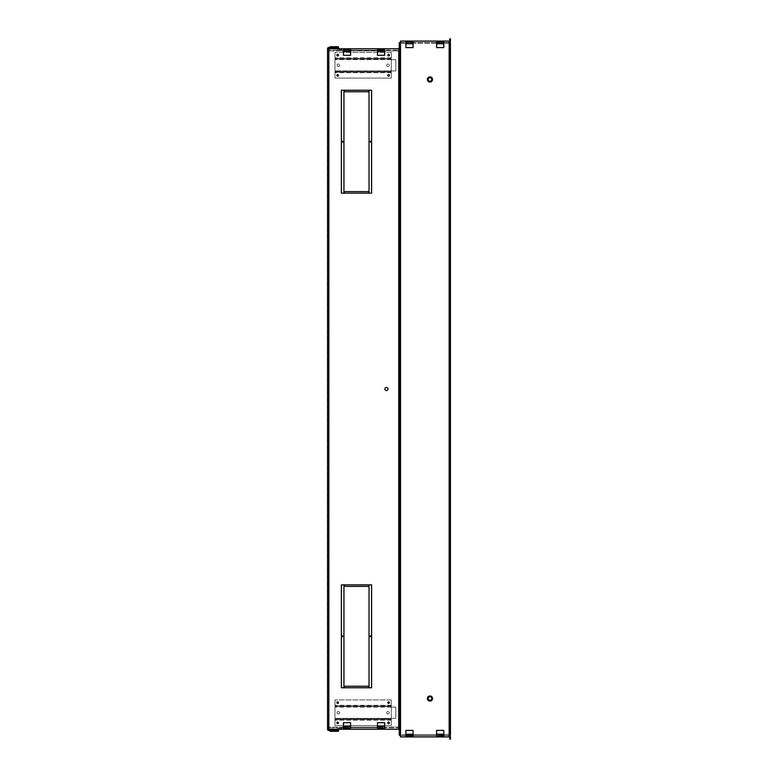 <?xml version="1.0" encoding="UTF-8"?>
<svg xmlns="http://www.w3.org/2000/svg" width="778" height="778" viewBox="0 0 778 778"><rect width="100%" height="100%" fill="white"/><g stroke="black" fill="none" stroke-linecap="round" stroke-linejoin="round"><path stroke-width="0.58" stroke-dasharray="3.89 2.92" d="M338.44 55.16A0.768 0.768 0 0 0 337.671 54.392A0.768 0.768 0 0 0 336.903 55.16A0.768 0.768 0 0 1 337.671 54.392A0.768 0.768 0 0 1 338.44 55.16A0.768 0.768 0 0 0 337.671 54.392A0.768 0.768 0 0 0 336.903 55.16A0.768 0.768 0 0 0 337.671 55.928A0.768 0.768 0 0 0 338.44 55.16A0.768 0.768 0 0 1 337.671 55.928A0.768 0.768 0 0 1 336.903 55.16A0.768 0.768 0 0 0 337.671 55.928A0.768 0.768 0 0 0 338.44 55.16A0.768 0.768 0 0 0 337.671 54.392A0.768 0.768 0 0 0 336.903 55.16A0.768 0.768 0 0 0 337.671 55.928A0.768 0.768 0 0 0 338.44 55.16A0.768 0.768 0 0 0 337.671 54.392A0.768 0.768 0 0 0 336.903 55.16A0.768 0.768 0 0 0 337.671 55.928A0.768 0.768 0 0 0 338.44 55.16A0.768 0.768 0 0 1 337.671 55.928A0.768 0.768 0 0 1 336.903 55.16A0.768 0.768 0 0 1 337.671 54.392A0.768 0.768 0 0 1 338.44 55.16A0.768 0.768 0 0 1 337.671 55.928A0.768 0.768 0 0 1 336.903 55.16A0.768 0.768 0 0 1 337.671 54.392A0.768 0.768 0 0 1 338.44 55.16M338.44 722.84A0.768 0.768 0 0 0 337.671 722.072A0.768 0.768 0 0 0 336.903 722.84A0.768 0.768 0 0 1 337.671 722.072A0.768 0.768 0 0 1 338.44 722.84A0.768 0.768 0 0 0 337.671 722.072A0.768 0.768 0 0 0 336.903 722.84A0.768 0.768 0 0 0 337.671 723.608A0.768 0.768 0 0 0 338.44 722.84A0.768 0.768 0 0 1 337.671 723.608A0.768 0.768 0 0 1 336.903 722.84A0.768 0.768 0 0 0 337.671 723.608A0.768 0.768 0 0 0 338.44 722.84A0.768 0.768 0 0 0 337.671 722.072A0.768 0.768 0 0 0 336.903 722.84A0.768 0.768 0 0 0 337.671 723.608A0.768 0.768 0 0 0 338.44 722.84A0.768 0.768 0 0 0 337.671 722.072A0.768 0.768 0 0 0 336.903 722.84A0.768 0.768 0 0 0 337.671 723.608A0.768 0.768 0 0 0 338.44 722.84A0.768 0.768 0 0 1 337.671 723.608A0.768 0.768 0 0 1 336.903 722.84A0.768 0.768 0 0 1 337.671 722.072A0.768 0.768 0 0 1 338.44 722.84A0.768 0.768 0 0 1 337.671 723.608A0.768 0.768 0 0 1 336.903 722.84A0.768 0.768 0 0 1 337.671 722.072A0.768 0.768 0 0 1 338.44 722.84M338.44 702.622A0.768 0.768 0 0 0 337.671 701.853A0.768 0.768 0 0 0 336.903 702.622A0.768 0.768 0 0 1 337.671 701.853A0.768 0.768 0 0 1 338.44 702.622A0.768 0.768 0 0 0 337.671 701.853A0.768 0.768 0 0 0 336.903 702.622A0.768 0.768 0 0 0 337.671 703.39A0.768 0.768 0 0 0 338.44 702.622A0.768 0.768 0 0 1 337.671 703.39A0.768 0.768 0 0 1 336.903 702.622A0.768 0.768 0 0 0 337.671 703.39A0.768 0.768 0 0 0 338.44 702.622A0.768 0.768 0 0 0 337.671 701.853A0.768 0.768 0 0 0 336.903 702.622A0.768 0.768 0 0 0 337.671 703.39A0.768 0.768 0 0 0 338.44 702.622A0.768 0.768 0 0 0 337.671 701.853A0.768 0.768 0 0 0 336.903 702.622A0.768 0.768 0 0 0 337.671 703.39A0.768 0.768 0 0 0 338.44 702.622A0.768 0.768 0 0 1 337.671 703.39A0.768 0.768 0 0 1 336.903 702.622A0.768 0.768 0 0 1 337.671 701.853A0.768 0.768 0 0 1 338.44 702.622A0.768 0.768 0 0 1 337.671 703.39A0.768 0.768 0 0 1 336.903 702.622A0.768 0.768 0 0 1 337.671 701.853A0.768 0.768 0 0 1 338.44 702.622M389.379 702.622A0.768 0.768 0 0 0 388.621 701.853A0.768 0.768 0 0 0 387.852 702.622A0.768 0.768 0 0 1 388.621 701.853A0.768 0.768 0 0 1 389.379 702.622A0.768 0.768 0 0 0 388.621 701.853A0.768 0.768 0 0 0 387.852 702.622A0.768 0.768 0 0 0 388.621 703.39A0.768 0.768 0 0 0 389.379 702.622A0.768 0.768 0 0 1 388.621 703.39A0.768 0.768 0 0 1 387.852 702.622A0.768 0.768 0 0 0 388.621 703.39A0.768 0.768 0 0 0 389.379 702.622A0.768 0.768 0 0 0 388.621 701.853A0.768 0.768 0 0 0 387.852 702.622A0.768 0.768 0 0 0 388.621 703.39A0.768 0.768 0 0 0 389.379 702.622A0.768 0.768 0 0 0 388.621 701.853A0.768 0.768 0 0 0 387.852 702.622A0.768 0.768 0 0 0 388.621 703.39A0.768 0.768 0 0 0 389.379 702.622A0.768 0.768 0 0 1 388.621 703.39A0.768 0.768 0 0 1 387.852 702.622A0.768 0.768 0 0 1 388.621 701.853A0.768 0.768 0 0 1 389.379 702.622A0.768 0.768 0 0 1 388.621 703.39A0.768 0.768 0 0 1 387.852 702.622A0.768 0.768 0 0 1 388.621 701.853A0.768 0.768 0 0 1 389.379 702.622M338.44 75.378A0.768 0.768 0 0 0 337.671 74.61A0.768 0.768 0 0 0 336.903 75.378A0.768 0.768 0 0 1 337.671 74.61A0.768 0.768 0 0 1 338.44 75.378A0.768 0.768 0 0 0 337.671 74.61A0.768 0.768 0 0 0 336.903 75.378A0.768 0.768 0 0 0 337.671 76.147A0.768 0.768 0 0 0 338.44 75.378A0.768 0.768 0 0 1 337.671 76.147A0.768 0.768 0 0 1 336.903 75.378A0.768 0.768 0 0 0 337.671 76.147A0.768 0.768 0 0 0 338.44 75.378A0.768 0.768 0 0 0 337.671 74.61A0.768 0.768 0 0 0 336.903 75.378A0.768 0.768 0 0 0 337.671 76.147A0.768 0.768 0 0 0 338.44 75.378A0.768 0.768 0 0 0 337.671 74.61A0.768 0.768 0 0 0 336.903 75.378A0.768 0.768 0 0 0 337.671 76.147A0.768 0.768 0 0 0 338.44 75.378A0.768 0.768 0 0 1 337.671 76.147A0.768 0.768 0 0 1 336.903 75.378A0.768 0.768 0 0 1 337.671 74.61A0.768 0.768 0 0 1 338.44 75.378A0.768 0.768 0 0 1 337.671 76.147A0.768 0.768 0 0 1 336.903 75.378A0.768 0.768 0 0 1 337.671 74.61A0.768 0.768 0 0 1 338.44 75.378M389.379 75.378A0.768 0.768 0 0 0 388.621 74.61A0.768 0.768 0 0 0 387.852 75.378A0.768 0.768 0 0 1 388.621 74.61A0.768 0.768 0 0 1 389.379 75.378A0.768 0.768 0 0 0 388.621 74.61A0.768 0.768 0 0 0 387.852 75.378A0.768 0.768 0 0 0 388.621 76.147A0.768 0.768 0 0 0 389.379 75.378A0.768 0.768 0 0 1 388.621 76.147A0.768 0.768 0 0 1 387.852 75.378A0.768 0.768 0 0 0 388.621 76.147A0.768 0.768 0 0 0 389.379 75.378A0.768 0.768 0 0 0 388.621 74.61A0.768 0.768 0 0 0 387.852 75.378A0.768 0.768 0 0 0 388.621 76.147A0.768 0.768 0 0 0 389.379 75.378A0.768 0.768 0 0 0 388.621 74.61A0.768 0.768 0 0 0 387.852 75.378A0.768 0.768 0 0 0 388.621 76.147A0.768 0.768 0 0 0 389.379 75.378A0.768 0.768 0 0 1 388.621 76.147A0.768 0.768 0 0 1 387.852 75.378A0.768 0.768 0 0 1 388.621 74.61A0.768 0.768 0 0 1 389.379 75.378A0.768 0.768 0 0 1 388.621 76.147A0.768 0.768 0 0 1 387.852 75.378A0.768 0.768 0 0 1 388.621 74.61A0.768 0.768 0 0 1 389.379 75.378M389.379 55.16A0.768 0.768 0 0 0 388.621 54.392A0.768 0.768 0 0 0 387.852 55.16A0.768 0.768 0 0 1 388.621 54.392A0.768 0.768 0 0 1 389.379 55.16A0.768 0.768 0 0 0 388.621 54.392A0.768 0.768 0 0 0 387.852 55.16A0.768 0.768 0 0 0 388.621 55.928A0.768 0.768 0 0 0 389.379 55.16A0.768 0.768 0 0 1 388.621 55.928A0.768 0.768 0 0 1 387.852 55.16A0.768 0.768 0 0 0 388.621 55.928A0.768 0.768 0 0 0 389.379 55.16A0.768 0.768 0 0 0 388.621 54.392A0.768 0.768 0 0 0 387.852 55.16A0.768 0.768 0 0 0 388.621 55.928A0.768 0.768 0 0 0 389.379 55.16A0.768 0.768 0 0 0 388.621 54.392A0.768 0.768 0 0 0 387.852 55.16A0.768 0.768 0 0 0 388.621 55.928A0.768 0.768 0 0 0 389.379 55.16A0.768 0.768 0 0 1 388.621 55.928A0.768 0.768 0 0 1 387.852 55.16A0.768 0.768 0 0 1 388.621 54.392A0.768 0.768 0 0 1 389.379 55.16A0.768 0.768 0 0 1 388.621 55.928A0.768 0.768 0 0 1 387.852 55.16A0.768 0.768 0 0 1 388.621 54.392A0.768 0.768 0 0 1 389.379 55.16M389.379 722.84A0.768 0.768 0 0 0 388.621 722.072A0.768 0.768 0 0 0 387.852 722.84A0.768 0.768 0 0 1 388.621 722.072A0.768 0.768 0 0 1 389.379 722.84A0.768 0.768 0 0 0 388.621 722.072A0.768 0.768 0 0 0 387.852 722.84A0.768 0.768 0 0 0 388.621 723.608A0.768 0.768 0 0 0 389.379 722.84A0.768 0.768 0 0 1 388.621 723.608A0.768 0.768 0 0 1 387.852 722.84A0.768 0.768 0 0 0 388.621 723.608A0.768 0.768 0 0 0 389.379 722.84A0.768 0.768 0 0 0 388.621 722.072A0.768 0.768 0 0 0 387.852 722.84A0.768 0.768 0 0 0 388.621 723.608A0.768 0.768 0 0 0 389.379 722.84A0.768 0.768 0 0 0 388.621 722.072A0.768 0.768 0 0 0 387.852 722.84A0.768 0.768 0 0 0 388.621 723.608A0.768 0.768 0 0 0 389.379 722.84A0.768 0.768 0 0 1 388.621 723.608A0.768 0.768 0 0 1 387.852 722.84A0.768 0.768 0 0 1 388.621 722.072A0.768 0.768 0 0 1 389.379 722.84A0.768 0.768 0 0 1 388.621 723.608A0.768 0.768 0 0 1 387.852 722.84A0.768 0.768 0 0 1 388.621 722.072A0.768 0.768 0 0 1 389.379 722.84M432.519 79.482A2.558 2.558 0 0 1 429.962 82.04A2.558 2.558 0 0 1 427.404 79.482A2.558 2.558 0 0 0 429.962 82.04A2.558 2.558 0 0 0 432.519 79.482A2.558 2.558 0 0 1 429.962 82.04A2.558 2.558 0 0 1 427.404 79.482A2.558 2.558 0 0 1 429.962 76.915A2.558 2.558 0 0 1 432.519 79.482A2.558 2.558 0 0 0 429.962 76.915A2.558 2.558 0 0 0 427.404 79.482A2.558 2.558 0 0 1 429.962 76.915A2.558 2.558 0 0 1 432.519 79.482M432.519 698.518A2.558 2.558 0 0 1 429.962 701.085A2.558 2.558 0 0 1 427.404 698.518A2.558 2.558 0 0 0 429.962 701.085A2.558 2.558 0 0 0 432.519 698.518A2.558 2.558 0 0 1 429.962 701.085A2.558 2.558 0 0 1 427.404 698.518A2.558 2.558 0 0 1 429.962 695.96A2.558 2.558 0 0 1 432.519 698.518A2.558 2.558 0 0 0 429.962 695.96A2.558 2.558 0 0 0 427.404 698.518A2.558 2.558 0 0 1 429.962 695.96A2.558 2.558 0 0 1 432.519 698.518M428.172 698.518A1.789 1.789 0 0 1 429.962 696.728A1.789 1.789 0 0 1 431.751 698.518A1.789 1.789 0 0 0 429.962 696.728A1.789 1.789 0 0 0 428.172 698.518A1.789 1.789 0 0 1 429.962 696.728A1.789 1.789 0 0 1 431.751 698.518A1.789 1.789 0 0 1 429.962 700.317A1.789 1.789 0 0 1 428.172 698.518A1.789 1.789 0 0 0 429.962 700.317A1.789 1.789 0 0 0 431.751 698.518A1.789 1.789 0 0 1 429.962 700.317A1.789 1.789 0 0 1 428.172 698.518M428.172 79.482A1.789 1.789 0 0 1 429.962 77.683A1.789 1.789 0 0 1 431.751 79.482A1.789 1.789 0 0 0 429.962 77.683A1.789 1.789 0 0 0 428.172 79.482A1.789 1.789 0 0 1 429.962 77.683A1.789 1.789 0 0 1 431.751 79.482A1.789 1.789 0 0 1 429.962 81.272A1.789 1.789 0 0 1 428.172 79.482A1.789 1.789 0 0 0 429.962 81.272A1.789 1.789 0 0 0 431.751 79.482A1.789 1.789 0 0 1 429.962 81.272A1.789 1.789 0 0 1 428.172 79.482M384.906 389A1.537 1.537 0 0 1 386.442 387.463A1.537 1.537 0 0 1 387.979 389A1.537 1.537 0 0 0 386.442 387.463A1.537 1.537 0 0 0 384.906 389A1.537 1.537 0 0 0 386.442 390.537A1.537 1.537 0 0 0 387.979 389A1.537 1.537 0 0 0 386.442 387.463A1.537 1.537 0 0 0 384.906 389A1.537 1.537 0 0 0 386.442 390.537A1.537 1.537 0 0 0 387.979 389A1.537 1.537 0 0 1 386.442 390.537A1.537 1.537 0 0 1 384.906 389M328.326 684.445L328.326 681.878L328.326 684.445M327.557 684.445L327.557 681.878L327.557 684.445M328.326 389L328.326 387.463L328.326 389M327.557 389L327.557 387.463L327.557 389M328.326 93.555L328.326 96.122L328.326 93.555M327.557 93.555L327.557 96.122L327.557 93.555M413.069 42.1L405.892 42.1L405.892 43.636L413.069 43.636L413.069 42.1L413.069 43.636L405.892 43.636L413.069 43.636L413.069 42.489L413.069 43.257L405.892 43.257L413.069 43.257L413.069 42.489L405.892 42.489L405.892 43.636L405.892 42.1L413.069 42.1M400.524 729.239L400.524 48.761L400.524 736.922L449.159 736.922L449.159 41.078L449.159 736.922L450.443 736.922L450.443 41.078L449.159 41.078L450.443 41.078L450.443 42.489L450.443 38.9L449.674 38.9L449.674 41.458L450.443 41.458L449.674 41.078L450.443 41.078L449.674 41.078L449.674 736.922L450.443 736.922L449.159 736.922L450.443 736.922L450.443 734.364L449.674 734.364L449.674 736.922L450.443 736.922L450.443 735.511L450.443 739.1L449.674 739.1L449.674 736.027A0.515 0.515 0 0 0 449.159 735.511L443.791 735.511L443.791 734.238L436.623 734.238L436.623 730.396L436.623 735.511L436.623 734.743L443.791 734.743L405.892 734.743L405.892 735.511L400.009 735.511A0.768 0.768 0 0 1 399.24 734.743L399.24 729.239L400.524 729.239L398.725 729.239L400.524 729.239L400.524 736.922L449.159 736.922L400.524 736.922L400.524 48.761L398.725 48.761L399.24 48.761L399.24 729.239L328.841 729.239L398.725 729.239L328.841 729.239L328.841 48.761L328.326 48.761L328.326 729.239L327.557 729.239L328.326 729.239L328.326 48.761L327.557 48.761L400.009 48.761L400.009 729.239L400.009 48.761L399.24 48.761L399.24 729.239L400.009 729.239L399.24 729.239L399.24 48.761L400.009 48.761L400.009 729.239L399.24 729.239L400.009 729.239L400.009 48.761L399.24 48.761L400.524 48.761L400.524 41.078L400.524 48.761L400.524 41.078L449.674 41.078L449.674 736.922L450.443 736.542L449.674 736.027A0.515 0.515 0 0 0 449.159 735.511L443.791 735.511L443.791 734.364L443.791 735.9L436.623 735.9L436.623 734.364L436.623 735.9L443.791 735.9L443.791 734.364L436.623 734.364L443.791 734.364L436.623 734.364L436.623 735.511L413.069 735.511L413.069 734.364L405.892 734.364L405.892 735.9L413.069 735.9L413.069 734.364L405.892 734.364L413.069 734.364L413.069 735.9L405.892 735.9L405.892 734.364L405.892 735.511L400.524 735.511M443.791 43.636L443.791 42.1L436.623 42.1L436.623 43.636L443.791 43.636L436.623 43.636L443.791 43.636L443.791 42.489L443.791 43.257L436.623 43.257L443.791 43.257L443.791 42.489L436.623 42.489L436.623 43.636L436.623 42.1L443.791 42.1L443.791 43.636L436.623 43.636M436.623 734.238L436.623 735.511L413.069 735.511L413.069 734.238L405.892 734.238L405.892 735.511L405.892 734.743L413.069 734.743L405.892 734.364M405.892 43.636L413.069 43.636M443.791 734.364L436.623 734.364M344.45 687.771L368.519 687.771L368.519 686.235L344.45 686.235L344.45 687.771L344.45 686.235L368.519 686.235L368.519 687.771L344.45 687.771M384.643 726.681L377.476 726.681L377.476 728.218L384.643 728.218L384.643 726.681L377.476 726.681L377.476 727.838L350.596 727.838L350.596 726.681L343.429 726.681L343.429 728.218L350.596 728.218L350.596 726.681L343.429 726.681L343.429 727.838L328.326 727.838L384.643 727.838L384.643 726.681L377.476 726.681L384.643 726.681L384.643 728.218L377.476 728.218L377.476 726.681M371.592 636.054L371.592 584.852L369.035 584.852L369.035 636.054L371.592 636.054L369.035 636.054L369.035 584.852L371.592 584.852L371.592 636.054M341.377 636.054L343.944 636.054L343.944 584.852L341.377 584.852L341.377 636.054L341.377 584.852L343.944 584.852L343.944 636.054L341.377 636.054M343.944 636.569L341.377 636.569L341.377 687.771L343.944 687.771L343.944 636.569L343.944 687.771L341.377 687.771L341.377 636.569L343.944 636.569M344.45 586.388L368.519 586.388L368.519 584.852L344.45 584.852L344.45 586.388L344.45 584.852L368.519 584.852L368.519 586.388L344.45 586.388M371.592 636.569L369.035 636.569L369.035 687.771L371.592 687.771L371.592 636.569L371.592 687.771L369.035 687.771L369.035 636.569L371.592 636.569M344.45 191.612L344.45 193.148L368.519 193.148L368.519 191.612L344.45 191.612L368.519 191.612L368.519 193.148L344.45 193.148L344.45 191.612M371.592 141.431L371.592 90.229L369.035 90.229L369.035 141.431L371.592 141.431L369.035 141.431L369.035 90.229L371.592 90.229L371.592 141.431M343.944 141.431L343.944 90.229L341.377 90.229L341.377 141.431L343.944 141.431L341.377 141.431L341.377 90.229L343.944 90.229L343.944 141.431M368.519 91.765L368.519 90.229L344.45 90.229L344.45 91.765L368.519 91.765L344.45 91.765L344.45 90.229L368.519 90.229L368.519 91.765M341.377 141.946L341.377 193.148L343.944 193.148L343.944 141.946L341.377 141.946L343.944 141.946L343.944 193.148L341.377 193.148L341.377 141.946M371.592 141.946L369.035 141.946L369.035 193.148L371.592 193.148L371.592 141.946L371.592 193.148L369.035 193.148L369.035 141.946L371.592 141.946M350.596 51.319L350.596 49.782L343.429 49.782L343.429 51.319L350.596 51.319L350.596 50.162L343.429 50.162L343.429 51.319L350.596 51.319L343.429 51.319L350.596 51.319L350.596 49.782L343.429 49.782L343.429 51.319M384.643 51.319L384.643 49.782L377.476 49.782L377.476 51.319L384.643 51.319L384.643 50.162L398.725 50.162L377.476 50.162L377.476 51.319L384.643 51.319L377.476 51.319L384.643 51.319L384.643 49.782L377.476 49.782L377.476 51.319M350.596 726.681L343.429 726.681L350.596 726.681L350.596 728.218L343.429 728.218L343.429 726.681M328.326 48.761L327.557 48.761L327.557 729.239L328.841 729.239L328.326 729.239L328.841 729.239L328.841 48.761L328.326 48.761A0.515 0.515 0 0 1 328.841 48.246L337.798 48.246L337.798 47.477L328.841 47.477A1.284 1.284 0 0 0 327.557 48.761M327.557 724.376L327.557 700.822L327.557 724.376L327.557 700.822L327.557 724.376L328.326 724.376L328.326 700.822L328.326 724.376L328.326 700.822L328.326 724.376L327.557 724.376M327.557 53.624L327.557 77.178L327.557 53.624L327.557 77.178L327.557 53.624L328.326 53.624L328.326 77.178L328.326 53.624L328.326 77.178L328.326 53.624L327.557 53.624M327.557 700.822L328.326 700.822L327.557 700.822M327.557 77.178L328.326 77.178L327.557 77.178M327.557 729.239A1.284 1.284 0 0 0 328.841 730.523L337.798 730.523L337.798 729.754L328.841 729.754A0.515 0.515 0 0 1 328.326 729.239M400.524 48.761L399.24 48.761L400.009 48.761L399.24 48.761L399.24 49.656A0.515 0.515 0 0 1 398.725 50.162A0.515 0.515 0 0 0 399.24 49.656L399.24 43.257A0.768 0.768 0 0 1 400.009 42.489L405.892 42.489L405.892 43.257L400.524 43.257A0.515 0.515 0 0 0 400.009 43.763L400.009 48.761L399.24 48.761M450.443 734.364L450.443 736.922M450.443 41.078L449.674 41.078L449.674 43.636L450.443 43.636M449.674 734.364L449.674 43.636M405.892 734.743L400.524 734.743L405.892 734.743L405.892 730.396L405.892 734.743M443.791 734.238L443.791 730.396L436.623 730.396L443.791 730.396L436.623 730.396L436.623 734.743L413.069 734.743L413.069 735.511L413.069 730.396L413.069 734.238M449.674 734.743L443.791 734.743L443.791 735.511L443.791 734.743L449.674 734.743A0.768 0.768 0 0 1 450.443 735.511A0.768 0.768 0 0 0 449.674 734.743M399.24 729.239L399.24 728.344A0.515 0.515 0 0 0 398.725 727.838L384.643 727.838L398.725 727.838A0.515 0.515 0 0 1 399.24 728.344L399.24 729.239L400.009 729.239L399.24 729.239L400.009 729.239L400.009 734.238A0.515 0.515 0 0 0 400.524 734.743M405.892 735.511L413.069 735.511M436.623 735.511L443.791 735.511M380.296 727.838L382.854 727.838L380.296 727.838L382.854 727.838L380.296 727.838L382.854 727.838L380.296 727.838L380.296 727.07L382.854 727.07L380.296 727.07L382.854 727.07L380.296 727.07L382.854 727.07L380.296 727.07L380.296 727.838M379.781 727.838L344.965 727.838L379.781 727.838L344.965 727.838L379.781 727.838L379.781 727.07L344.965 727.07L379.781 727.07L344.965 727.07L379.781 727.07L379.781 727.838M344.45 727.838L341.892 727.838L344.45 727.838L341.892 727.838L344.45 727.838L341.892 727.838L344.45 727.838L344.45 727.07L341.892 727.07L344.45 727.07L341.892 727.07L344.45 727.07L341.892 727.07L344.45 727.07L344.45 727.838M338.566 729.239L338.566 729.112A0.515 0.515 0 0 1 339.082 728.607L341.892 728.607L339.082 728.607A0.515 0.515 0 0 0 338.566 729.112L338.566 730.775A0.515 0.515 0 0 1 338.051 731.291L330.115 731.291L338.051 731.291A0.515 0.515 0 0 0 338.566 730.775A0.515 0.515 0 0 1 338.051 731.291L330.115 731.291L330.115 730.523L337.798 730.523L330.115 730.523L330.115 731.291L330.115 730.523L337.798 730.523L337.798 727.838L341.892 727.838L337.798 727.838L341.892 727.838L337.798 727.838L337.798 729.239M330.115 730.523L337.798 730.523L337.798 729.754M399.24 727.07L384.643 727.07L399.24 727.07A0.768 0.768 0 0 1 400.009 727.838L400.009 729.239L400.009 727.838A0.768 0.768 0 0 0 399.24 727.07M377.476 727.07L350.596 727.07L377.476 727.07L377.476 727.838L377.476 727.07M343.429 727.07L328.326 727.07L343.429 727.07L343.429 727.838L343.429 727.07M343.429 727.838L343.429 726.555L350.596 726.555L350.596 722.713L343.429 722.713L350.596 722.713L350.596 726.555L343.429 726.555L343.429 722.713L343.429 726.555L343.429 722.713L350.596 722.713L350.596 727.838M377.476 727.838L377.476 726.555L384.643 726.555L384.643 722.713L377.476 722.713L384.643 722.713L384.643 726.555L377.476 726.555L377.476 722.713L377.476 726.555L377.476 722.713L384.643 722.713L384.643 727.838M328.326 727.07L328.326 727.838L328.326 727.07M341.892 728.607L341.892 727.838L341.892 728.607L339.082 728.607L341.892 728.607L341.892 727.838L341.892 728.607M338.566 729.112A0.515 0.515 0 0 1 339.082 728.607A0.515 0.515 0 0 0 338.566 729.112M341.892 727.07L341.892 727.838L341.892 727.07M344.965 727.07L344.965 727.838L344.965 727.07M382.854 727.07L382.854 727.838L382.854 727.07M405.892 734.238L405.892 730.396L413.069 730.396M443.791 730.396L443.791 734.743L443.791 730.396M436.623 43.763L436.623 47.604L436.623 42.489L436.623 43.763L443.791 43.763L443.791 47.604L436.623 47.604L436.623 43.257L413.069 43.257L413.069 42.489L436.623 42.489L436.623 43.257L413.069 43.257L413.069 47.604L413.069 43.257L413.069 47.604L405.892 47.604L405.892 43.257L400.524 43.257M449.674 43.257L443.791 43.257L449.674 43.257A0.768 0.768 0 0 0 450.443 42.489A0.768 0.768 0 0 1 449.674 43.257M405.892 42.489L405.892 47.604L405.892 42.489L400.524 42.489M449.674 41.458L449.674 41.973A0.515 0.515 0 0 1 449.159 42.489L443.791 42.489L449.159 42.489A0.515 0.515 0 0 0 449.674 41.973L449.674 41.458M436.623 42.489L413.069 42.489M380.296 50.162L382.854 50.162L380.296 50.162L382.854 50.162L380.296 50.162L382.854 50.162L380.296 50.162L380.296 50.93L382.854 50.93L380.296 50.93L382.854 50.93L380.296 50.93L382.854 50.93L380.296 50.93L380.296 50.162M379.781 50.162L344.965 50.162L379.781 50.162L344.965 50.162L379.781 50.162L379.781 50.93L344.965 50.93L379.781 50.93L344.965 50.93L379.781 50.93L379.781 50.162M344.45 50.162L341.892 50.162L344.45 50.162L341.892 50.162L344.45 50.162L341.892 50.162L344.45 50.162L344.45 50.93L341.892 50.93L344.45 50.93L341.892 50.93L344.45 50.93L341.892 50.93L344.45 50.93L344.45 50.162M337.798 48.761L337.798 50.162L341.892 50.162L337.798 50.162L341.892 50.162L337.798 50.162L337.798 48.246M377.476 50.162L350.596 50.162L399.24 50.93L350.596 50.93L377.476 50.93L377.476 50.162L377.476 55.287L384.643 55.287L384.643 50.162M343.429 50.162L328.326 50.162L343.429 50.162L343.429 50.93L350.596 50.93L328.326 50.93L343.429 50.93L343.429 50.162L343.429 55.287L350.596 55.287L350.596 50.162M337.798 47.477L337.798 50.162L337.798 47.477L330.115 47.477L337.798 47.477L330.115 47.477L330.115 46.709L330.115 47.477L337.798 47.477M341.892 49.393L339.082 49.393L341.892 49.393L341.892 50.162L341.892 49.393L339.082 49.393L341.892 49.393L341.892 50.162L341.892 49.393M328.326 50.93L328.326 50.162L328.326 50.93M399.24 50.93A0.768 0.768 0 0 0 400.009 50.162L400.009 48.761L400.009 50.162A0.768 0.768 0 0 1 399.24 50.93M384.643 51.445L384.643 55.287L377.476 55.287L377.476 51.445L384.643 51.445L384.643 55.287L377.476 55.287L377.476 51.445L384.643 51.445L377.476 51.445M350.596 51.445L350.596 55.287L343.429 55.287L343.429 51.445L350.596 51.445L350.596 55.287L343.429 55.287L343.429 51.445L350.596 51.445L343.429 51.445M338.566 48.761L338.566 48.888A0.515 0.515 0 0 0 339.082 49.393A0.515 0.515 0 0 1 338.566 48.888A0.515 0.515 0 0 0 339.082 49.393A0.515 0.515 0 0 1 338.566 48.888L338.566 47.225A0.515 0.515 0 0 0 338.051 46.709L330.115 46.709L330.115 47.477M338.051 46.709A0.515 0.515 0 0 1 338.566 47.225A0.515 0.515 0 0 0 338.051 46.709L330.115 46.709M341.892 50.93L341.892 50.162L341.892 50.93M344.965 50.93L344.965 50.162L344.965 50.93M382.854 50.93L382.854 50.162L382.854 50.93M443.791 47.604L443.791 43.257L443.791 47.604L436.623 47.604L443.791 47.604M443.791 43.763L443.791 42.489M405.892 47.604L413.069 47.604L405.892 47.604M386.695 712.726A1.284 1.284 0 0 0 387.979 714.01A1.284 1.284 0 0 0 389.253 712.726A1.284 1.284 0 0 0 387.979 711.452A1.284 1.284 0 0 0 386.695 712.726A1.284 1.284 0 0 0 387.979 714.01A1.284 1.284 0 0 0 389.253 712.726A1.284 1.284 0 0 0 387.979 711.452A1.284 1.284 0 0 0 386.695 712.726A1.284 1.284 0 0 1 387.979 711.452A1.284 1.284 0 0 1 389.253 712.726A1.284 1.284 0 0 1 387.979 714.01A1.284 1.284 0 0 1 386.695 712.726A1.284 1.284 0 0 1 387.979 711.452A1.284 1.284 0 0 1 389.253 712.726A1.284 1.284 0 0 1 387.979 714.01A1.284 1.284 0 0 1 386.695 712.726M337.03 712.726A1.284 1.284 0 0 0 338.313 714.01A1.284 1.284 0 0 0 339.587 712.726A1.284 1.284 0 0 0 338.313 711.452A1.284 1.284 0 0 0 337.03 712.726A1.284 1.284 0 0 0 338.313 714.01A1.284 1.284 0 0 0 339.587 712.726A1.284 1.284 0 0 0 338.313 711.452A1.284 1.284 0 0 0 337.03 712.726A1.284 1.284 0 0 1 338.313 711.452A1.284 1.284 0 0 1 339.587 712.726A1.284 1.284 0 0 1 338.313 714.01A1.284 1.284 0 0 1 337.03 712.726A1.284 1.284 0 0 1 338.313 711.452A1.284 1.284 0 0 1 339.587 712.726A1.284 1.284 0 0 1 338.313 714.01A1.284 1.284 0 0 1 337.03 712.726M391.305 718.366L391.305 699.928L391.305 707.095L395.798 707.095L391.305 707.095L391.305 725.534L391.305 706.589L334.978 706.589L334.978 699.928L334.978 725.534L334.978 705.821L334.978 706.589L391.305 706.589L391.305 705.821L334.978 705.821L334.978 699.928L334.978 705.821L391.305 705.821L391.305 699.928L334.978 699.928L391.305 699.928L391.305 718.366L395.798 718.366L334.978 718.872L391.305 718.872L391.305 719.64L334.978 719.64L391.305 719.64L391.305 725.534L334.978 725.534L391.305 725.534L391.305 718.366L395.798 718.366L395.798 707.095L391.305 707.095L395.798 707.095L395.798 718.366L395.798 707.095L395.798 718.366L334.978 718.366L391.305 718.366M391.305 699.928L334.978 699.928L391.305 699.928M391.305 706.589L334.978 706.589L391.305 706.589M391.305 718.872L334.978 718.872L391.305 718.872M391.305 725.534L334.978 725.534L391.305 725.534M391.305 719.64L334.978 719.64L391.305 719.64M391.305 705.821L334.978 705.821L391.305 705.821M386.695 65.274A1.284 1.284 0 0 0 387.979 66.548A1.284 1.284 0 0 0 389.253 65.274A1.284 1.284 0 0 0 387.979 63.99A1.284 1.284 0 0 0 386.695 65.274A1.284 1.284 0 0 0 387.979 66.548A1.284 1.284 0 0 0 389.253 65.274A1.284 1.284 0 0 0 387.979 63.99A1.284 1.284 0 0 0 386.695 65.274A1.284 1.284 0 0 1 387.979 63.99A1.284 1.284 0 0 1 389.253 65.274A1.284 1.284 0 0 1 387.979 66.548A1.284 1.284 0 0 1 386.695 65.274A1.284 1.284 0 0 1 387.979 63.99A1.284 1.284 0 0 1 389.253 65.274A1.284 1.284 0 0 1 387.979 66.548A1.284 1.284 0 0 1 386.695 65.274M337.03 65.274A1.284 1.284 0 0 0 338.313 66.548A1.284 1.284 0 0 0 339.587 65.274A1.284 1.284 0 0 0 338.313 63.99A1.284 1.284 0 0 0 337.03 65.274A1.284 1.284 0 0 0 338.313 66.548A1.284 1.284 0 0 0 339.587 65.274A1.284 1.284 0 0 0 338.313 63.99A1.284 1.284 0 0 0 337.03 65.274A1.284 1.284 0 0 1 338.313 63.99A1.284 1.284 0 0 1 339.587 65.274A1.284 1.284 0 0 1 338.313 66.548A1.284 1.284 0 0 1 337.03 65.274A1.284 1.284 0 0 1 338.313 63.99A1.284 1.284 0 0 1 339.587 65.274A1.284 1.284 0 0 1 338.313 66.548A1.284 1.284 0 0 1 337.03 65.274M391.305 70.905L391.305 52.466L391.305 59.634L395.798 59.634L391.305 59.634L391.305 78.072L391.305 59.128L334.978 59.128L334.978 52.466L334.978 78.072L334.978 58.36L334.978 59.128L391.305 59.128L391.305 58.36L334.978 58.36L334.978 52.466L334.978 58.36L391.305 58.36L391.305 52.466L334.978 52.466L391.305 52.466L391.305 70.905L395.798 70.905L334.978 71.411L391.305 71.411L391.305 72.179L334.978 72.179L391.305 72.179L391.305 78.072L334.978 78.072L391.305 78.072L391.305 70.905L395.798 70.905L395.798 59.634L391.305 59.634L395.798 59.634L395.798 70.905L395.798 59.634L395.798 70.905L334.978 70.905L391.305 70.905M391.305 52.466L334.978 52.466L391.305 52.466M391.305 59.128L334.978 59.128L391.305 59.128M391.305 71.411L334.978 71.411L391.305 71.411M391.305 78.072L334.978 78.072L391.305 78.072M391.305 72.179L334.978 72.179L391.305 72.179M391.305 58.36L334.978 58.36L391.305 58.36M449.159 736.922L449.159 41.078M398.725 729.239L398.725 48.761M328.841 48.761L328.841 729.239M377.476 726.555L384.643 726.555M343.429 726.555L350.596 726.555M405.892 43.763L413.069 43.763M391.305 707.095L334.978 707.095L391.305 707.095M391.305 705.306L334.978 705.306L391.305 705.306M391.305 720.156L334.978 720.156L391.305 720.156M391.305 59.634L334.978 59.634L391.305 59.634M391.305 57.844L334.978 57.844L391.305 57.844M391.305 72.694L334.978 72.694L391.305 72.694M327.557 681.878L328.326 681.878L327.557 681.878M327.557 387.463L328.326 387.463L327.557 387.463M327.557 90.997L328.326 90.997L327.557 90.997M327.557 390.537L328.326 390.537L327.557 390.537M327.557 96.122L328.326 96.122L327.557 96.122M327.557 687.003L328.326 687.003L327.557 687.003"/><path stroke-width="1.17" d="M336.903 55.16A0.768 0.768 0 0 1 337.671 54.392A0.768 0.768 0 0 1 338.44 55.16A0.768 0.768 0 0 1 337.671 55.928A0.768 0.768 0 0 1 336.903 55.16M336.903 722.84A0.768 0.768 0 0 1 337.671 722.072A0.768 0.768 0 0 1 338.44 722.84A0.768 0.768 0 0 1 337.671 723.608A0.768 0.768 0 0 1 336.903 722.84M336.903 702.622A0.768 0.768 0 0 1 337.671 701.853A0.768 0.768 0 0 1 338.44 702.622A0.768 0.768 0 0 1 337.671 703.39A0.768 0.768 0 0 1 336.903 702.622M387.852 702.622A0.768 0.768 0 0 1 388.621 701.853A0.768 0.768 0 0 1 389.379 702.622A0.768 0.768 0 0 1 388.621 703.39A0.768 0.768 0 0 1 387.852 702.622M336.903 75.378A0.768 0.768 0 0 1 337.671 74.61A0.768 0.768 0 0 1 338.44 75.378A0.768 0.768 0 0 1 337.671 76.147A0.768 0.768 0 0 1 336.903 75.378M387.852 75.378A0.768 0.768 0 0 1 388.621 74.61A0.768 0.768 0 0 1 389.379 75.378A0.768 0.768 0 0 1 388.621 76.147A0.768 0.768 0 0 1 387.852 75.378M387.852 55.16A0.768 0.768 0 0 1 388.621 54.392A0.768 0.768 0 0 1 389.379 55.16A0.768 0.768 0 0 1 388.621 55.928A0.768 0.768 0 0 1 387.852 55.16M387.852 722.84A0.768 0.768 0 0 1 388.621 722.072A0.768 0.768 0 0 1 389.379 722.84A0.768 0.768 0 0 1 388.621 723.608A0.768 0.768 0 0 1 387.852 722.84M427.404 79.482A2.558 2.558 0 0 0 429.962 82.04A2.558 2.558 0 0 0 432.519 79.482A2.558 2.558 0 0 0 429.962 76.915A2.558 2.558 0 0 0 427.404 79.482M427.404 698.518A2.558 2.558 0 0 0 429.962 701.085A2.558 2.558 0 0 0 432.519 698.518A2.558 2.558 0 0 0 429.962 695.96A2.558 2.558 0 0 0 427.404 698.518M431.751 698.518A1.789 1.789 0 0 0 429.962 696.728A1.789 1.789 0 0 0 428.172 698.518A1.789 1.789 0 0 0 429.962 700.317A1.789 1.789 0 0 0 431.751 698.518M431.751 79.482A1.789 1.789 0 0 0 429.962 77.683A1.789 1.789 0 0 0 428.172 79.482A1.789 1.789 0 0 0 429.962 81.272A1.789 1.789 0 0 0 431.751 79.482M387.979 389A1.537 1.537 0 0 0 386.442 387.463A1.537 1.537 0 0 0 384.906 389A1.537 1.537 0 0 0 386.442 390.537A1.537 1.537 0 0 0 387.979 389M413.069 43.636L413.069 42.1L405.892 42.1L405.892 43.636M436.623 734.364L436.623 735.9L443.791 735.9L443.791 734.364M443.791 43.636L443.791 42.1L436.623 42.1L436.623 43.636M405.892 734.364L405.892 735.9L413.069 735.9L413.069 734.743L413.069 735.511L405.892 735.511L413.069 735.511M450.443 41.078L450.443 38.9L449.674 38.9L450.443 43.636L449.674 43.636L449.674 41.078L400.524 41.078L400.524 729.239L399.24 729.239L399.24 48.761L327.557 48.761L327.557 729.239A1.284 1.284 0 0 0 328.841 730.523L337.798 730.523L337.798 729.754L328.841 729.754A0.515 0.515 0 0 1 328.326 729.239L327.557 729.239M449.159 41.078L449.159 736.922L400.524 736.922L400.524 729.239M405.892 42.1L413.069 42.489L405.892 42.1M436.623 735.9L443.791 735.511L436.623 735.9M443.791 42.1L436.623 42.489L443.791 42.1M384.643 51.319L384.643 49.782L377.476 49.782L384.643 50.162L377.476 49.782L377.476 51.319M350.596 51.319L350.596 49.782L343.429 49.782L350.596 50.162L343.429 49.782L343.429 51.319M369.035 141.946L369.035 193.148L371.592 193.148L371.592 141.946L369.035 141.946L369.035 193.148L371.592 193.148L371.592 141.946L369.035 141.946M341.377 193.148L343.944 193.148L343.944 141.946L341.377 141.946L341.377 193.148L343.944 193.148L343.944 141.946L341.377 141.946L341.377 193.148M368.519 90.229L344.45 90.229L344.45 91.765L368.519 91.765L368.519 90.229L344.45 90.229L344.45 91.765L368.519 91.765L368.519 90.229M343.944 90.229L341.377 90.229L341.377 141.431L343.944 141.431L343.944 90.229L341.377 90.229L341.377 141.431L343.944 141.431L343.944 90.229M371.592 90.229L369.035 90.229L369.035 141.431L371.592 141.431L371.592 90.229L369.035 90.229L369.035 141.431L371.592 141.431L371.592 90.229M344.45 193.148L368.519 193.148L368.519 191.612L344.45 191.612L344.45 193.148L368.519 193.148L368.519 191.612L344.45 191.612L344.45 193.148M369.035 636.569L369.035 687.771L371.592 687.771L371.592 636.569L369.035 636.569L369.035 687.771L371.592 687.771L371.592 636.569L369.035 636.569M343.429 726.681L343.429 728.218L350.596 728.218L343.429 727.838L350.596 728.218L350.596 726.681M368.519 586.388L368.519 584.852L344.45 584.852L344.45 586.388L368.519 586.388L368.519 584.852L344.45 584.852L344.45 586.388L368.519 586.388M341.377 636.569L341.377 687.771L343.944 687.771L343.944 636.569L341.377 636.569L341.377 687.771L343.944 687.771L343.944 636.569L341.377 636.569M343.944 636.054L343.944 584.852L341.377 584.852L341.377 636.054L343.944 636.054L343.944 584.852L341.377 584.852L341.377 636.054L343.944 636.054M371.592 584.852L369.035 584.852L369.035 636.054L371.592 636.054L371.592 584.852L369.035 584.852L369.035 636.054L371.592 636.054L371.592 584.852M377.476 727.838L384.643 728.218L377.476 727.838L377.476 722.713L384.643 722.713L384.643 727.838M368.519 687.771L368.519 686.235L344.45 686.235L344.45 687.771L368.519 687.771L368.519 686.235L344.45 686.235L344.45 687.771L368.519 687.771M328.326 729.239L400.009 729.239L400.009 734.238A0.515 0.515 0 0 0 400.524 734.743M377.476 726.681L377.476 728.218L384.643 728.218L384.643 726.681M327.557 48.761A1.284 1.284 0 0 1 328.841 47.477L337.798 47.477L337.798 48.246L328.841 48.246A0.515 0.515 0 0 0 328.326 48.761M400.524 42.489L400.009 42.489A0.768 0.768 0 0 0 399.24 43.257L399.24 48.761L400.524 48.761M449.159 736.922L449.674 736.922L449.674 734.364L450.443 734.364L449.674 739.1L450.443 739.1L450.443 736.922M450.443 43.636L450.443 734.364M449.674 43.636L449.674 734.364M400.524 735.511L400.009 735.511A0.768 0.768 0 0 1 399.24 734.743L399.24 729.239M337.798 729.754L337.798 729.239M343.429 727.838L343.429 722.713L350.596 722.713L350.596 727.838M338.566 729.239L338.566 730.775A0.515 0.515 0 0 1 338.051 731.291L330.115 731.291L330.115 730.523M443.791 734.238L443.791 730.396L436.623 730.396L436.623 734.238L443.791 734.238L443.791 735.511M436.623 735.511L436.623 734.238M405.892 735.511L405.892 734.238L413.069 734.238L413.069 734.743L413.069 730.396L413.069 734.238M413.069 730.396L405.892 730.396L405.892 734.238M399.24 48.761L400.009 48.761L400.009 43.763A0.515 0.515 0 0 1 400.524 43.257M337.798 48.246L337.798 48.761M350.596 50.162L350.596 55.287L343.429 55.287L343.429 50.162M384.643 50.162L384.643 55.287L377.476 55.287L377.476 50.162M330.115 47.477L330.115 46.709L338.051 46.709A0.515 0.515 0 0 1 338.566 47.225L338.566 48.761M330.115 46.709L338.051 46.709M405.892 43.763L405.892 47.604L413.069 47.604L413.069 43.763L405.892 43.763L405.892 42.489M413.069 42.489L413.069 43.763M436.623 43.763L436.623 47.604L443.791 47.604L443.791 43.763L436.623 43.763L436.623 42.489M443.791 42.489L443.791 43.763M398.725 48.761L398.725 729.239M328.841 729.239L328.841 48.761M384.643 726.555L377.476 726.555M350.596 726.555L343.429 726.555M343.429 51.445L350.596 51.445M377.476 51.445L384.643 51.445"/></g></svg>
